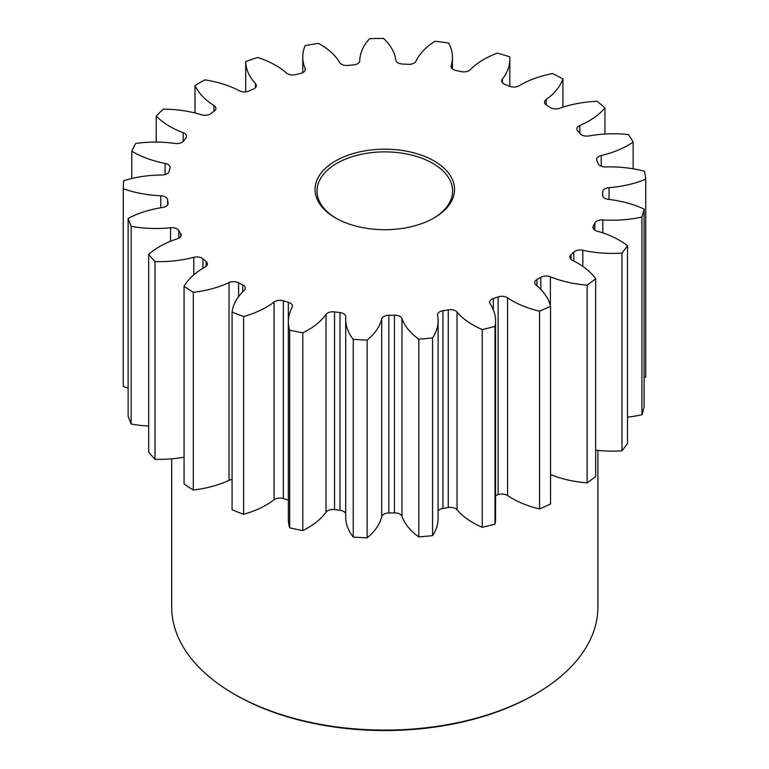 <?xml version="1.0" encoding="UTF-8"?>
<svg xmlns="http://www.w3.org/2000/svg" width="769" height="769" viewBox="0 0 769 769"><rect width="100%" height="100%" fill="white"/><g stroke="black" fill="none" stroke-linecap="round" stroke-linejoin="round"><path stroke-width="1.15" d="M183.195 141.506L183.195 132.701A7.363 4.249 180 0 1 184.387 133.258A7.363 4.249 180 0 1 186.54 136.267A7.363 4.249 180 0 1 185.896 137.997A217.954 125.828 180 0 0 183.685 140.948A7.363 4.249 180 0 1 175.14 143.447A82.821 47.822 180 0 0 135.68 143.467A261.537 151.003 0 0 0 131.787 151.205L131.787 178.485M165.085 174.553L165.085 163.432A7.363 4.249 180 0 1 167.93 164.451A7.363 4.249 180 0 1 170.093 167.459A7.363 4.249 180 0 1 169.987 168.18A217.954 125.828 180 0 0 169.113 171.352A7.363 4.249 180 0 1 161.913 174.996A82.821 47.822 180 0 0 123.694 180.686A261.537 151.003 0 0 0 123.261 188.732L123.261 386.461A82.821 47.822 180 0 0 128.125 388.076M160.779 207.755L160.779 195.797A7.363 4.249 180 0 1 165.441 197.027A7.363 4.249 180 0 1 167.575 199.69L167.575 204.977M170.555 241.274L170.555 227.759A7.363 4.249 180 0 1 177.053 228.941A7.363 4.249 180 0 1 178.802 230.556L178.802 238.188M193.788 274.841L193.788 257.317A7.363 4.249 180 0 1 202.045 258.182A7.363 4.249 180 0 1 202.987 258.836L202.987 268.266M242.764 291.768L242.764 284.895A7.363 4.249 180 0 1 243.177 285.107A7.363 4.249 180 0 1 245.33 288.115A7.363 4.249 180 0 1 244.234 290.346A82.821 47.822 180 0 0 232.075 312.031A261.537 151.003 0 0 0 243.61 316.549L243.61 514.278A82.821 47.822 180 0 0 274.043 499.773L274.043 302.044A82.821 47.822 180 0 1 243.61 316.549M288.356 500.023A7.363 4.249 0 0 0 288.337 500.013L288.337 302.284A7.363 4.249 180 0 1 290.288 303.092A7.363 4.249 180 0 1 292.441 306.1A7.363 4.249 180 0 1 292.114 307.36A82.821 47.822 180 0 0 288.356 321.596A82.821 47.822 180 0 0 289.673 330.103A261.537 151.003 0 0 0 302.794 332.833L302.794 530.562A82.821 47.822 180 0 0 326.027 512.144L326.027 314.415A82.821 47.822 180 0 1 302.794 332.833M345.704 513.721A7.363 4.249 0 0 0 343.666 511.472A7.363 4.249 0 0 0 339.975 510.318L339.975 312.589A7.363 4.249 180 0 1 343.666 313.742A7.363 4.249 180 0 1 345.819 316.751A7.363 4.249 180 0 1 345.81 316.963A82.821 47.822 180 0 0 345.704 319.404A82.821 47.822 180 0 0 353.25 339.34A261.537 151.003 0 0 0 367.13 340.1L367.13 537.829A82.821 47.822 180 0 0 381.703 516.653L381.703 318.924A82.821 47.822 180 0 1 367.13 340.1M394.43 512.885L394.43 315.155A7.363 4.249 180 0 1 399.957 316.395A7.363 4.249 180 0 1 401.966 318.558L401.966 516.287A7.363 4.249 0 0 0 399.957 514.125A7.363 4.249 0 0 0 394.43 512.885A217.954 125.828 180 0 1 388.854 512.99A7.363 4.249 0 0 0 381.703 516.653M448.269 507.55L448.269 309.82A7.363 4.249 180 0 1 455.623 310.887A7.363 4.249 180 0 1 457.036 312.031L457.036 509.76A7.363 4.249 0 0 0 455.623 508.617A7.363 4.249 0 0 0 448.269 507.55A217.954 125.828 180 0 1 442.925 508.453A7.363 4.249 0 0 0 438.109 510.885M498.129 494.659L498.129 296.93A7.363 4.249 180 0 1 507.165 297.555A7.363 4.249 180 0 1 507.578 297.814L507.578 495.544A7.363 4.249 0 0 0 507.165 495.284A7.363 4.249 0 0 0 498.129 494.659A217.954 125.828 180 0 1 495.582 495.534M183.195 132.701A82.821 47.822 180 0 1 169.834 126.443A82.821 47.822 180 0 1 156.213 116.071L156.213 142.082M165.085 163.432A82.821 47.822 180 0 1 133.047 151.945A82.821 47.822 180 0 1 131.787 151.205M457.036 312.031A82.821 47.822 180 0 0 472.993 324.979A82.821 47.822 180 0 0 482.23 329.574L482.23 527.303A82.821 47.822 180 0 1 472.993 522.709A82.821 47.822 180 0 1 457.036 509.76M507.578 297.814A82.821 47.822 180 0 0 512.192 300.708A82.821 47.822 180 0 0 539.53 311.185L539.53 508.915A82.821 47.822 180 0 1 512.192 498.437A82.821 47.822 180 0 1 507.578 495.544M335.476 217.915L335.476 217.915A69.748 40.267 180 0 1 335.476 160.971A69.748 40.267 180 0 1 434.11 160.971A69.748 40.267 180 0 1 434.11 217.915A69.748 40.267 180 0 1 335.476 217.915M433.418 218.319A67.807 39.152 0 0 0 452.605 191.029A67.807 39.152 0 0 0 432.745 163.345A67.807 39.152 0 0 0 358.844 154.857A67.807 39.152 0 0 0 316.991 191.029A67.807 39.152 0 0 0 336.178 218.319M535.484 694.051L534.119 694.84A211.167 121.915 180 0 1 235.477 694.84L234.112 694.051A213.109 123.04 0 0 0 535.484 694.051A213.109 123.04 0 0 0 597.907 607.049L597.907 450.403M595.658 278.782L595.658 476.511A261.537 151.003 0 0 1 587.112 482.874L587.112 285.145A261.537 151.003 0 0 0 595.658 278.782A82.821 47.822 180 0 0 577.509 262.998A82.821 47.822 180 0 0 572.492 260.335A7.363 4.249 180 0 1 572.049 260.095A7.363 4.249 180 0 1 569.887 257.086A7.363 4.249 180 0 1 570.963 254.875L570.963 259.297M627.514 245.705L627.514 443.425A261.537 151.003 0 0 1 621.977 450.817L621.977 253.088A261.537 151.003 0 0 0 627.514 245.705A82.821 47.822 180 0 0 619.545 240.37A82.821 47.822 180 0 0 597.129 231.152A7.363 4.249 180 0 1 595.139 230.335A7.363 4.249 180 0 1 592.976 227.336A7.363 4.249 180 0 1 593.303 226.096L593.303 228.566M594.85 230.162L594.85 223.01A7.363 4.249 180 0 1 602.781 219.915A82.821 47.822 180 0 0 641.932 217.031A261.537 151.003 0 0 0 644.114 209.081A82.821 47.822 180 0 0 608.423 199.363A7.363 4.249 180 0 1 604.684 198.2A7.363 4.249 180 0 1 602.531 195.191A7.363 4.249 180 0 1 602.531 195.009L602.531 195.384M602.713 196.133L602.713 191.789A7.363 4.249 180 0 1 609.058 187.665A82.821 47.822 180 0 0 645.739 179.244A261.537 151.003 0 0 0 644.432 171.237A82.821 47.822 180 0 0 605.664 166.94A7.363 4.249 180 0 1 600.089 165.7A7.363 4.249 180 0 1 598.09 163.566A217.954 125.828 180 0 0 596.869 160.433A7.363 4.249 180 0 1 596.677 159.452A7.363 4.249 180 0 1 601.243 155.521L601.243 166.248M601.243 155.521A82.821 47.822 180 0 0 633.147 142.102A261.537 151.003 0 0 0 628.427 134.527A82.821 47.822 180 0 0 589.035 135.93A7.363 4.249 180 0 1 581.633 134.883A7.363 4.249 180 0 1 580.239 133.758A217.954 125.828 180 0 0 577.711 130.893A7.363 4.249 180 0 1 576.865 128.913A7.363 4.249 180 0 1 579.826 125.51L579.826 133.277M579.826 125.51A82.821 47.822 180 0 0 604.953 107.929A261.537 151.003 0 0 0 597.119 101.277A82.821 47.822 180 0 0 559.563 108.294A7.363 4.249 180 0 1 550.489 107.679A7.363 4.249 180 0 1 550.114 107.449A217.954 125.828 180 0 0 546.432 105.036A7.363 4.249 180 0 1 544.529 102.181A7.363 4.249 180 0 1 546.163 99.509L546.163 104.853M546.163 99.509A82.821 47.822 180 0 0 562.927 78.88A261.537 151.003 0 0 0 552.469 73.555A82.821 47.822 180 0 0 519.123 85.744A7.363 4.249 180 0 1 509.597 86.282A217.954 125.828 180 0 0 504.993 84.475A7.363 4.249 180 0 1 503.839 83.936A7.363 4.249 180 0 1 501.686 80.937A7.363 4.249 180 0 1 502.349 79.169L502.349 82.696M509.818 86.368L509.818 59.328A82.821 47.822 180 0 0 509.703 56.781A261.537 151.003 0 0 0 497.283 53.128A82.821 47.822 180 0 0 470.234 69.719A7.363 4.249 180 0 1 461.237 71.604A217.954 125.828 180 0 0 455.998 70.517A7.363 4.249 180 0 1 453.201 69.508A7.363 4.249 180 0 1 451.038 66.499A7.363 4.249 180 0 1 451.153 65.759L451.153 67.249M452.441 68.999L452.441 57.358A82.821 47.822 180 0 0 448.635 43.016A261.537 151.003 0 0 0 435.023 41.257A82.821 47.822 180 0 0 415.971 61.212A7.363 4.249 180 0 1 408.079 64.336A217.954 125.828 180 0 0 402.533 64.029A7.363 4.249 180 0 1 397.929 62.798A7.363 4.249 180 0 1 395.795 60.117A82.821 47.822 180 0 0 383.558 38.45A261.537 151.003 0 0 0 369.62 38.7A82.821 47.822 180 0 0 359.757 60.77A7.363 4.249 180 0 1 353.452 64.923A217.954 125.828 180 0 0 347.953 65.423A7.363 4.249 180 0 1 341.503 64.24A7.363 4.249 180 0 1 339.735 62.597A82.821 47.822 180 0 0 319.837 44.102A82.821 47.822 180 0 0 318.549 43.372A261.537 151.003 0 0 0 305.158 45.621A82.821 47.822 180 0 0 302.755 57.06A82.821 47.822 180 0 0 305.12 68.403A7.363 4.249 180 0 1 305.331 69.412A7.363 4.249 180 0 1 300.804 73.334A217.954 125.828 180 0 0 295.69 74.612A7.363 4.249 180 0 1 287.471 73.737A7.363 4.249 180 0 1 286.51 73.055A82.821 47.822 180 0 0 275.677 65.336A82.821 47.822 180 0 0 257.711 57.473A261.537 151.003 0 0 0 245.705 61.568L245.705 91.876M573.799 260.989L573.799 252.107A217.954 125.828 180 0 1 570.963 254.875M573.799 252.107A7.363 4.249 180 0 1 582.815 250.261L582.815 266.372M621.977 253.088A82.821 47.822 180 0 1 582.815 250.261M594.85 223.01A217.954 125.828 180 0 1 593.303 226.096M602.713 191.789A217.954 125.828 180 0 1 602.531 195.009M509.818 59.328A82.821 47.822 180 0 1 502.349 79.169M452.441 57.358A82.821 47.822 180 0 1 451.153 65.759M255.481 87.656L255.481 83.648A82.821 47.822 180 0 1 245.705 61.568M255.481 83.648A7.363 4.249 180 0 1 256.346 85.647A7.363 4.249 180 0 1 253.424 89.041A217.954 125.828 180 0 0 249.021 91.011A7.363 4.249 180 0 1 239.467 90.819A82.821 47.822 180 0 0 204.852 79.87A261.537 151.003 0 0 0 194.999 85.561L194.999 112.976M213.974 111.303L213.974 105.536A82.821 47.822 180 0 1 194.999 85.561M213.974 105.536A7.363 4.249 180 0 1 215.906 108.41A7.363 4.249 180 0 1 214.301 111.063A217.954 125.828 180 0 0 210.889 113.601A7.363 4.249 180 0 1 201.545 114.783A82.821 47.822 180 0 0 163.307 109.14A261.537 151.003 0 0 0 156.213 116.071M160.779 195.797A82.821 47.822 180 0 1 123.261 188.732M168.094 203.795L168.094 202.891A217.954 125.828 180 0 1 167.575 199.69M168.094 202.891A7.363 4.249 180 0 1 168.132 203.343A7.363 4.249 180 0 1 162.692 207.447A82.821 47.822 180 0 0 128.125 218.444A261.537 151.003 0 0 0 131.172 226.307L131.172 424.036A82.821 47.822 180 0 0 148.677 426.045M170.555 227.759A82.821 47.822 180 0 1 131.172 226.307M180.696 236.564L180.696 233.584A217.954 125.828 180 0 1 178.802 230.556M180.696 233.584A7.363 4.249 180 0 1 181.157 235.074A7.363 4.249 180 0 1 177.418 238.775A82.821 47.822 180 0 0 148.677 254.385A261.537 151.003 0 0 0 155.011 261.566L155.011 459.285A82.821 47.822 180 0 0 184.07 457.19M193.788 257.317A82.821 47.822 180 0 1 155.011 261.566M206.111 266.362L206.111 261.498A217.954 125.828 180 0 1 202.987 258.836M206.111 261.498A7.363 4.249 180 0 1 207.438 263.93A7.363 4.249 180 0 1 205.179 266.997A82.821 47.822 180 0 0 184.07 286.251A261.537 151.003 0 0 0 193.298 292.287L193.298 490.016A82.821 47.822 180 0 0 229.027 480.337L229.027 282.608A82.821 47.822 180 0 1 193.298 292.287M229.027 282.608A7.363 4.249 180 0 1 238.582 282.761L238.582 296.613M242.764 284.895A217.954 125.828 180 0 1 238.582 282.761M274.043 302.044A7.363 4.249 180 0 1 283.377 300.823L283.377 498.552A7.363 4.249 0 0 0 274.043 499.773M288.337 302.284A217.954 125.828 180 0 1 283.377 300.823M326.027 314.415A7.363 4.249 180 0 1 334.534 311.887L334.534 509.616A7.363 4.249 0 0 0 326.027 512.144M339.975 312.589A217.954 125.828 180 0 1 334.534 311.887M381.703 318.924A7.363 4.249 180 0 1 388.854 315.261L388.854 512.99M394.43 315.155A217.954 125.828 180 0 1 388.854 315.261M448.269 309.82A217.954 125.828 180 0 1 442.925 310.724A7.363 4.249 180 0 0 437.523 314.819A7.363 4.249 180 0 0 437.571 315.3A82.821 47.822 180 0 1 438.109 320.731A82.821 47.822 180 0 1 432.582 337.908A261.537 151.003 0 0 1 418.807 339.167A82.821 47.822 180 0 1 401.966 318.558M482.23 329.574A261.537 151.003 0 0 0 495.025 326.383L495.025 524.112A82.821 47.822 180 0 0 495.582 518.575L495.582 320.846A82.821 47.822 180 0 1 495.025 326.383M498.129 296.93A217.954 125.828 180 0 1 493.333 298.564A7.363 4.249 180 0 0 489.642 302.255A7.363 4.249 180 0 0 490.122 303.765A82.821 47.822 180 0 1 495.582 320.846M539.53 311.185A261.537 151.003 0 0 0 550.546 306.254L550.546 503.983A261.537 151.003 0 0 1 539.53 508.915M540.867 289.461L540.867 277.282A217.954 125.828 180 0 1 536.925 279.551A7.363 4.249 180 0 0 534.705 282.598A7.363 4.249 180 0 0 536.06 285.059A82.821 47.822 180 0 1 550.546 306.254M540.867 277.282A7.363 4.249 180 0 1 550.393 276.782L550.393 305.629M587.112 285.145A82.821 47.822 180 0 1 550.393 276.782M621.977 450.817A82.821 47.822 180 0 1 595.658 450.153M587.112 482.874A82.821 47.822 180 0 1 550.546 474.569M482.23 527.303A261.537 151.003 0 0 0 495.025 524.112M438.109 320.731L438.109 518.46A82.821 47.822 180 0 1 432.582 535.637A261.537 151.003 0 0 1 418.807 536.897A82.821 47.822 180 0 1 401.966 516.287M353.25 339.34L353.25 537.07A261.537 151.003 0 0 0 367.13 537.829M353.25 537.07A82.821 47.822 180 0 1 345.704 517.133L345.704 319.404M339.975 510.318A217.954 125.828 180 0 1 334.534 509.616M289.673 330.103L289.673 527.832A261.537 151.003 0 0 0 302.794 530.562M289.673 527.832A82.821 47.822 180 0 1 288.356 519.325L288.356 321.596M288.337 500.013A217.954 125.828 180 0 1 283.377 498.552M232.075 312.031L232.075 509.76A261.537 151.003 0 0 0 243.61 514.278M232.075 479.491A7.363 4.249 0 0 0 229.027 480.337M184.07 286.251L184.07 483.98A261.537 151.003 0 0 0 193.298 490.016M148.677 254.385L148.677 452.114A261.537 151.003 0 0 0 155.011 459.285M128.125 218.444L128.125 416.173A261.537 151.003 0 0 0 131.172 424.036M645.739 179.244L645.739 376.973A82.821 47.822 180 0 1 644.114 377.627M641.932 217.031L641.932 414.76A261.537 151.003 0 0 0 644.114 406.811L644.114 209.081M641.932 414.76A82.821 47.822 180 0 1 627.514 417.134M633.147 142.102L633.147 168.805M604.953 107.929L604.953 134.037M562.927 78.88L562.927 107.151M418.807 339.167L418.807 536.897M432.582 337.908L432.582 535.637M171.689 458.833L171.689 607.049A213.109 123.04 0 0 0 234.103 694.051A213.109 123.04 0 0 0 234.112 694.051L235.477 694.84M536.925 279.551L536.925 285.78M493.333 298.564L493.333 309.772M442.925 310.724L442.925 508.453M305.12 70.421L305.12 68.403M609.058 187.665L609.058 199.44M602.781 219.915L602.781 232.901M302.755 72.642L302.755 57.06"/></g></svg>
